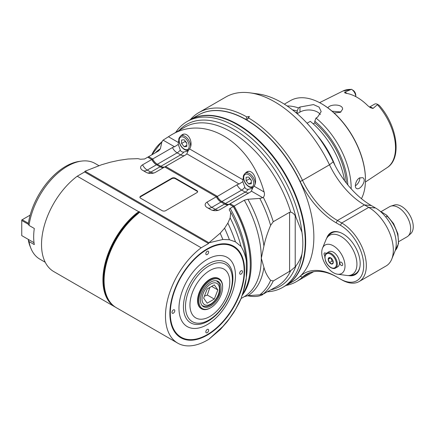 <?xml version="1.0" encoding="UTF-8"?>
<svg xmlns="http://www.w3.org/2000/svg" width="435" height="435" viewBox="0 0 435 435"><rect width="100%" height="100%" fill="white"/><g stroke="black" fill="none" stroke-linecap="round" stroke-linejoin="round"><path stroke-width="0.65" d="M336.114 222.78L337.429 220.496A62.156 35.887 60 0 1 302.504 180.384L329.496 164.805A97.587 56.343 -120 0 0 250.033 92.856L258.298 93.982A91.992 53.114 60 0 1 333.199 161.804A67.751 39.117 -120 0 0 371.272 205.527L375.563 208.001A29.216 16.867 60 0 1 394.86 251.512L391.707 259.227A34.811 20.097 60 0 1 386.117 265.959L359.125 281.543A34.811 20.097 -120 0 0 364.459 253.648A34.811 20.097 -120 0 0 341.72 222.976L340.404 225.259L336.114 222.78A64.021 36.964 60 0 1 300.134 181.466A95.722 55.267 -120 0 0 246.727 119.913L246.574 120.033M379.934 211.062L386.628 215.129L387.063 216.168L385.714 216.945M381.017 211.66L389.657 206.668A17.405 10.048 60 0 1 390.809 206.157A17.405 10.048 60 0 1 403.767 212.101A17.405 10.048 60 0 1 410.667 228.848A17.405 10.048 60 0 1 408.079 236.069A17.405 10.048 60 0 1 407.062 236.814L398.754 241.61M408.079 236.069L410.781 233.617A16.622 9.597 -120 0 0 413.25 226.717A16.622 9.597 -120 0 0 406.665 210.725A16.622 9.597 -120 0 0 394.289 205.048L390.809 206.157M250.033 92.856A97.587 56.343 -120 0 0 225.863 96.994L198.871 112.578A97.587 56.343 -120 0 0 190.312 119.674M333.199 161.804L329.496 164.805A62.156 35.887 -120 0 0 364.421 204.912L368.711 207.392A34.811 20.097 60 0 1 391.707 259.227M371.272 205.527L364.421 204.912L337.429 220.496L341.72 222.976L368.711 207.392L375.563 208.001M198.398 115.003A95.722 55.267 -120 0 1 245.965 119.478L246.118 119.766M294.12 280.803A95.722 55.267 -120 0 0 300.134 276.35A64.021 36.964 60 0 1 336.114 276.578L340.404 279.058A32.946 19.02 -120 0 0 363.698 265.606A32.946 19.02 -120 0 0 340.404 225.259M326.767 238.059A24.24 13.996 60 0 1 330.921 232.687A24.24 13.996 60 0 1 343.041 233.889A24.24 13.996 60 0 1 358.875 255.247A24.24 13.996 60 0 1 355.161 274.675A24.24 13.996 60 0 1 348.43 275.578M340.404 279.058L341.72 279.819A34.811 20.097 -120 0 0 359.125 281.543M286.034 285.469A97.587 56.343 -120 0 0 296.458 281.608A97.587 56.343 -120 0 0 302.504 277.117A62.156 35.887 60 0 1 306.354 274.262A62.156 35.887 60 0 1 337.429 277.34L336.114 276.578M245.965 119.478L246.808 116.923A97.587 56.343 -120 0 0 198.871 112.578M300.134 181.466L302.504 180.384A97.587 56.343 -120 0 0 248.521 117.912L246.727 119.913M246.808 116.923A390.733 377.422 -105 0 1 249.391 116.417A390.733 58.393 130.7 0 1 248.521 117.912M249.391 116.417L246.514 119.995M333.373 272.685A16.443 9.494 -120 0 0 337.522 274.197A16.443 9.494 -120 0 0 341.595 254.513A16.443 9.494 -120 0 0 322.509 248.2A16.443 9.494 -120 0 0 333.373 272.685M341.285 262.207A1.99 1.147 60 0 1 342.584 263.958A1.99 1.147 60 0 1 342.274 265.551A1.99 1.147 60 0 1 340.29 264.404A1.99 1.147 60 0 1 340.29 262.109A1.99 1.147 60 0 1 341.285 262.207M324.956 255.916A1.99 1.147 60 0 1 324.466 252.974A1.99 1.147 60 0 1 325.462 253.072A1.99 1.147 60 0 1 326.071 253.583M326.821 252.996L329.018 251.724A8.7 5.024 60 0 1 337.723 256.748A8.7 5.024 60 0 1 337.723 266.796L335.526 268.069A8.7 5.024 -120 0 0 335.526 258.02A8.7 5.024 -120 0 0 326.821 252.996C325.277 254.323 324.613 255.726 324.836 257.199L325.478 260.75C326.636 263.849 328.425 266.155 330.861 267.666C332.911 268.678 334.466 268.808 335.526 268.069M328.197 259.32L329.464 257.515A3.589 2.072 60 0 1 330.736 257.852A3.589 2.072 60 0 1 332.003 258.977A3.589 2.072 60 0 1 333.27 262.251A3.589 2.072 60 0 1 332.003 264.056A3.589 2.072 60 0 1 329.464 262.588A3.589 2.072 60 0 1 328.197 259.32A3.589 2.072 60 0 1 329.464 257.515L330.904 257.96L332.101 261.065L329.464 262.588L328.197 259.32L330.709 257.868M333.27 262.251L332.003 264.056L329.464 262.588M333.232 261.718L332.101 261.065M284.495 104.242L285.028 103.769L284.403 104.188M296.539 113.149L297.219 112.757L297.219 111.072L298.426 107.907A62.156 35.887 -120 0 0 287.133 105.971M298.426 107.907L299.965 107.021L299.965 112.083L297.176 113.698M351.165 188.806A62.156 35.887 -120 0 0 316.006 118.059L317.55 117.167L321.188 111.577L319.072 107.108L313.51 104.585L299.965 107.021M284.93 103.802L290.428 100.632A62.156 35.887 60 0 1 321.503 103.709L321.503 103.709A62.156 35.887 60 0 1 365.454 179.834A62.156 35.887 60 0 1 361.458 198.681M359.522 177.931L362.741 177.687C367.314 179.889 359.973 190.883 356.526 188.453C354.003 187.327 355.803 179.9 359.522 177.931M320.334 114.541A12.43 7.177 -0 0 0 299.965 112.083M344.574 180.721A62.156 35.887 60 0 0 310.296 121.354L307.056 123.225M316.006 118.059L314.799 121.218L314.799 122.904L313.2 123.834M347.81 184.891A59.203 34.18 -120 0 0 314.799 121.218M321.943 103.965L321.503 103.709L321.943 103.965A61.536 35.529 60 0 1 365.454 179.329L365.454 179.834M370.566 107.76L372.991 108.462L377.7 104.433L378.885 105.118M370.598 107.771L368.026 105.912A44.756 25.839 60 0 0 346.184 93.302L344.721 92.84L344.732 92.149L351.485 89.3A6.068 3.502 60 0 1 355.776 96.63L355.776 95.211A4.203 2.425 60 0 0 353.688 90.73L351.485 89.3M327.919 107.891C329.627 103.921 343.057 103.829 342.59 109.239L340.404 112.317L334.091 112.975M350.969 89.414A44.256 25.551 60 0 0 342.894 91.04L351.458 89.284M369.478 107.092L374.633 104.112A6.068 3.502 60 0 1 377.667 104.416L377.7 104.433M340.986 111.964L332.084 111.202M335.015 165.43A62.156 35.887 -120 0 0 317.354 135.568M314.799 122.904A57.186 33.016 60 0 1 346.32 183.026M355.346 185.772A6.215 3.589 120 0 0 359.821 177.774M295.452 112.241A57.186 33.016 60 0 1 297.219 112.757M297.219 111.072A59.203 34.18 -120 0 0 292.478 109.848M85.064 171.211L101.578 164.751L110.305 162.211L119.087 160.314L128.107 158.992L137.955 158.655L140.505 159.248L144.61 158.982L147.753 157.171L152.027 159.64L152.663 158.992L148.634 156.665L158.742 150.825L160.395 148.737L161.885 141.875L163.098 140.146L151.723 154.876A90.997 52.537 60 0 1 161.885 141.875M148.378 157.53L148.634 156.665A84.537 48.807 60 0 0 147.791 157.193M152.027 159.64A9.325 5.383 -120 0 0 156.932 165.006L157.378 164.251L160.896 166.279L160.461 167.029M246.351 277.247A84.537 48.807 -120 0 0 230.158 208.376L233.301 206.56A84.537 48.807 60 0 1 250.299 264.589L250.299 264.083A83.911 48.448 -120 0 0 233.551 206.707L229.267 204.232L220.034 209.561A6.666 3.85 180 0 1 210.611 209.561L207.093 207.533A6.666 3.85 180 0 1 206.44 207.093A6.666 3.85 180 0 1 207.093 202.09L216.325 196.761L164.729 166.969L155.502 172.303A6.666 3.85 180 0 1 146.073 172.303L142.555 170.27A6.666 3.85 180 0 1 141.902 169.835A6.666 3.85 180 0 1 142.555 164.827L151.788 159.498A8.7 5.024 -120 0 0 156.497 164.756A8.7 5.024 -120 0 0 156.502 164.756L160.015 166.79A8.7 5.024 -120 0 0 163.973 167.41M230.158 208.376C229.201 209.088 229.044 209.877 229.702 210.747L230.729 212.22A88.261 50.96 60 0 1 246.313 260.891C245.481 255.802 243.747 250.995 241.099 246.466L235.444 241.833L229.408 239.75L222.845 239.484L208.985 242.79L85.048 171.221L84.613 171.966L77.24 176.218A59.051 34.093 -60 0 0 43.647 228.152A59.051 34.093 -60 0 0 53.761 271.576L115.144 307.018A59.051 34.093 120 0 0 115.737 307.344M230.729 212.22L230.148 217.902L227.858 223.111L224.569 228.179L220.17 233.22L208.979 242.752M171.847 178.187L140.641 196.201A2.485 1.435 180 0 0 139.912 197.218A2.485 1.435 180 0 0 140.641 198.235L162.179 210.665A2.485 1.435 180 0 0 165.691 210.665L196.897 192.651A2.485 1.435 180 0 0 197.626 191.634A2.485 1.435 180 0 0 196.897 190.622L175.365 178.187A2.485 1.435 180 0 0 171.847 178.187L171.847 178.693L140.641 196.712A2.485 1.435 -0 0 0 139.95 197.474M208.925 339.235L220.17 329.648A102.562 59.214 -120 0 0 220.942 328.8A102.562 59.214 -120 0 0 222.845 326.473L208.925 339.235L207.229 340.208A59.051 34.093 120 0 1 177.703 343.133A59.051 34.093 120 0 1 167.595 299.71A59.051 34.093 120 0 1 201.187 247.776L139.575 212.209L137.601 213.976A15.394 8.89 120 0 0 139.76 211.97A21.804 12.588 -0 0 1 139.575 212.209M250.299 264.589A84.537 48.807 60 0 1 242.518 294.152M246.313 260.891L246.313 277.965A88.261 50.96 60 0 1 244.182 288.682L241.099 298.415L235.444 309.579L229.408 318.632L222.845 326.473M241.099 246.466A93.237 53.831 -120 0 0 230.148 217.902M235.444 241.833A96.967 55.984 -120 0 0 227.858 223.111M229.408 239.75A100.072 57.779 -120 0 0 224.569 228.179M222.845 239.484A102.562 59.214 -120 0 0 220.17 233.22M246.313 277.97L243.013 292.554M208.985 242.773L208.555 243.524L201.187 247.776M244.59 270.429A52.836 30.504 -60 0 1 207.229 335.135A52.836 30.504 -60 0 1 169.867 313.564A52.836 30.504 -60 0 1 207.229 248.858A52.836 30.504 -60 0 1 244.59 270.429M220.942 328.8L226.048 323.036A100.072 57.779 -120 0 0 228.663 319.725A100.072 57.779 -120 0 0 229.408 318.632M228.663 319.725L232.801 313.869A96.967 55.984 -120 0 0 235.232 309.976A96.967 55.984 -120 0 0 235.444 309.579M235.232 309.976L238.51 304.016A93.237 53.831 -120 0 0 241.099 298.415M177.703 343.133L116.314 307.692A59.051 34.093 -60 0 1 104.085 280.662A59.051 34.093 -60 0 1 137.873 213.824M139.76 211.97L139.265 211.682A21.804 12.588 -0 0 0 138.852 211.791L136.704 213.15A59.051 34.093 120 0 0 104.743 264.839A59.051 34.093 120 0 0 115.144 307.018M138.852 211.791L77.24 176.218M208.555 243.524L84.613 171.966M207.12 248.923A52.521 30.325 -60 0 1 244.149 270.429L244.149 270.429A52.521 30.325 -60 0 1 244.149 270.554M207.12 334.689A52.521 30.325 -60 0 1 207.011 334.754A52.521 30.325 -60 0 1 169.867 313.439M207.229 249.364A52.211 30.145 120 0 0 170.308 313.314A52.211 30.145 120 0 0 207.229 334.629A52.211 30.145 120 0 0 244.149 270.679A52.211 30.145 120 0 0 207.229 249.364M241.072 274.083A1.99 1.147 -60 0 1 240.076 274.18A1.99 1.147 -60 0 1 240.076 271.88A1.99 1.147 -60 0 1 242.067 270.733A1.99 1.147 -60 0 1 242.371 272.326A1.99 1.147 -60 0 1 241.072 274.083M207.229 332.699A1.99 1.147 -60 0 1 206.233 332.797A1.99 1.147 -60 0 1 206.233 330.502A1.99 1.147 -60 0 1 208.224 329.355A1.99 1.147 -60 0 1 208.528 330.948A1.99 1.147 -60 0 1 207.229 332.699M173.386 313.162A1.99 1.147 -60 0 1 172.391 313.26A1.99 1.147 -60 0 1 172.391 310.96A1.99 1.147 -60 0 1 174.381 309.812A1.99 1.147 -60 0 1 174.685 311.406A1.99 1.147 -60 0 1 173.386 313.162M207.229 254.54A1.99 1.147 -60 0 1 206.233 254.638A1.99 1.147 -60 0 1 206.233 252.343A1.99 1.147 -60 0 1 208.224 251.196A1.99 1.147 -60 0 1 208.528 252.789A1.99 1.147 -60 0 1 207.229 254.54M201.601 308.845L201.166 308.589A17.405 10.048 -60 0 1 198.496 294.647A17.405 10.048 -60 0 1 209.866 279.308A17.405 10.048 -60 0 1 218.566 278.449L219.006 278.699A17.405 10.048 120 0 0 210.306 279.564A17.405 10.048 120 0 0 198.936 294.897A17.405 10.048 120 0 0 201.601 308.845A17.405 10.048 120 0 0 210.306 307.985L210.747 307.73A16.78 9.69 120 0 0 222.611 287.176A16.78 9.69 120 0 0 210.747 280.325A16.78 9.69 120 0 0 198.877 300.879A16.78 9.69 120 0 0 210.747 307.73M222.611 287.176L222.611 286.665A17.405 10.048 120 0 0 219.006 278.699M221.072 288.062A14.605 8.434 -60 0 1 214.694 302.765A14.605 8.434 -60 0 1 203.439 306.675A14.605 8.434 -60 0 1 203.439 289.808A14.605 8.434 -60 0 1 218.049 281.374A14.605 8.434 -60 0 1 221.072 288.062M214.297 284.871L207.19 288.971L203.64 298.127L207.19 303.184L214.297 299.079L217.848 289.922L214.297 284.871M204.406 296.153L207.305 295.044L214.297 299.079M211.698 286.371L217.848 289.922M207.305 295.044L209.86 287.432M233.301 206.56L234.177 206.054L230.148 203.727L249.924 192.308A6.666 3.85 -0 0 0 250.576 191.868A6.666 3.85 -0 0 0 251.343 191.095L262.783 197.702L263.322 197.349C264.502 195.908 264.757 194.119 264.094 191.971C250.228 141.696 205.075 114.149 170.95 135.154L163.098 140.146L174.538 146.753A6.666 3.85 180 0 0 172.445 147.574L152.663 158.992A8.7 5.024 60 0 0 157.378 164.251L177.159 152.832L180.672 154.86A8.7 5.024 -120 0 0 184.63 155.485M229.908 204.602L230.148 203.727A8.7 5.024 60 0 1 229.783 203.971A8.7 5.024 60 0 1 225.433 203.542L221.915 201.514L221.475 202.275A9.325 5.383 -120 0 1 216.565 196.897L216.325 196.761A8.7 5.024 -120 0 0 221.034 202.019L224.552 204.048A8.7 5.024 -120 0 0 228.511 204.667M221.034 202.019L211.807 207.348A8.7 5.024 60 0 1 207.093 202.09M243.502 176.17L242.931 179.753L189.557 148.939L187.273 151.173L183.809 152.054C181.988 152.163 180.819 151.483 180.297 150.026L178.279 144.436L178.393 142.495L168.399 136.72M189.557 148.939C193.961 142.604 187.795 131.011 182.042 134.817L180.558 136.052M178.964 138.906L178.393 142.495M264.094 191.971L254.094 186.196C258.499 179.862 252.327 168.269 246.58 172.075L245.095 173.309M254.094 186.196L252.92 187.528L251.343 191.095M216.565 196.897L236.983 184.832A8.7 5.024 -120 0 0 241.697 190.09A8.7 5.024 120 0 0 244.834 187.289C245.356 188.746 246.525 189.421 248.347 189.317L251.805 188.431L252.92 187.528M248.347 189.317A8.7 5.024 -60 0 1 245.209 192.123A8.7 5.024 -120 0 0 249.168 192.743M262.783 197.702L259.793 198.403L247.906 199.263L244.291 200.22L234.177 206.054A84.537 48.807 -120 0 1 242.126 295.381M271.092 289.792A93.449 53.951 -120 0 0 295.914 265.937L295.213 266.851L295.213 215.814C293.908 213.737 292.418 212.525 290.749 212.182L289.596 212.28L273.251 221.714L270.613 225.368C267.362 233.127 265.132 240.033 263.925 246.079A85.532 49.383 -120 0 0 247.906 199.263M244.291 200.22A84.537 48.807 60 0 1 261.288 258.249L263.925 246.079M263.844 293.598L264.094 293.739C264.757 293.228 264.502 293.272 263.322 293.87L259.793 294.832L247.906 295.691L244.291 296.648A84.537 48.807 60 0 0 261.288 258.249L263.925 267.367C265.132 272.027 267.362 276.356 270.613 280.358L273.251 280.966L290.749 270.641A91.992 53.114 60 0 1 276.823 286.486L264.426 293.397M295.213 266.851L290.749 270.641M178.279 144.436L174.538 146.753M247.439 295.729C253.969 297.067 259.14 296.654 262.941 294.495M267.683 291.76A95.722 55.267 -120 0 0 282.777 287.35A95.722 55.267 -120 0 0 301.939 254.083C303.146 247.113 303.146 239.826 301.939 232.208L295.914 217.108A93.449 53.951 -120 0 0 242.627 135.22A93.449 53.951 -120 0 0 179.095 130.456M295.914 265.937C298.682 262.403 300.688 258.45 301.939 254.083M295.213 215.814L295.914 217.108M301.939 232.208A95.722 55.267 -120 0 0 256.373 142.707A95.722 55.267 -120 0 0 187.055 121.55A95.722 55.267 -120 0 0 175.691 132.419M187.055 121.55L189.693 120.027A95.722 55.267 60 0 1 285.414 175.294A95.722 55.267 60 0 1 285.414 285.828L282.777 287.35M285.637 285.697A95.722 55.267 -120 0 0 285.855 285.572A95.722 55.267 -120 0 0 285.855 175.044A95.722 55.267 -120 0 0 190.133 119.777A95.722 55.267 -120 0 0 189.916 119.902M285.855 285.572L294.033 280.852A95.722 55.267 -120 0 0 294.033 170.324A95.722 55.267 -120 0 0 198.311 115.057L190.133 119.777M241.066 298.508L244.291 296.648M224.998 204.287L225.433 203.542L245.209 192.123L241.697 190.09L221.915 201.514A8.7 5.024 60 0 1 217.201 196.25L165.61 166.464L185.386 155.045A6.666 3.85 -0 0 0 186.039 154.61A6.666 3.85 -0 0 0 186.805 153.832L239.076 184.016A6.666 3.85 180 0 0 236.983 184.832M244.834 187.289L242.817 181.7L239.076 184.016M188.382 150.271L186.805 153.832M242.817 181.7L242.931 179.753M246.118 180.759L246.118 177.279L248.728 177.045L251.338 180.291L251.338 183.771L248.728 184.005L246.118 180.759L249.63 178.725L251.338 180.433M248.728 184.005L251.338 182.499M249.63 178.725L249.723 178.279M165.371 167.339L165.61 166.464A8.7 5.024 60 0 1 165.246 166.714A8.7 5.024 60 0 1 160.896 166.279L180.672 154.86A8.7 5.024 -60 0 0 183.809 152.054M181.58 143.496L181.58 140.016L184.19 139.782L186.8 143.033L186.8 146.513L184.19 146.747L181.58 143.496L185.092 141.467L186.8 143.175M184.19 146.747L186.8 145.241M185.092 141.467L185.185 141.022M81.399 161.113L79.279 161.401A53.809 31.07 -60 0 0 28.297 223.813A7389.095 4259.607 0.3 0 0 29.025 225.422A55.245 31.896 -60 0 1 81.399 161.113A55.245 31.896 -60 0 1 95.086 163.457L99.044 165.74M29.025 225.422L34.3 228.467A55.245 31.896 -60 0 0 34.3 244.606L29.025 241.561A7389.095 4272.423 179.7 0 1 28.297 239.951L28.781 239.674L34.017 242.692L21.75 235.612L21.75 219.979L22.19 219.729L28.378 223.296M45.235 262.267L39.835 259.146A55.245 31.896 -60 0 1 30.967 248.467A55.245 31.896 -60 0 1 29.025 241.561M30.156 215.124L22.19 219.729M28.579 224.427L21.75 220.491M30.967 248.467L30.156 246.487A53.809 31.07 -60 0 1 28.297 239.951M197.588 191.889A2.485 1.435 -0 0 0 196.897 191.128L175.365 178.693A2.485 1.435 -0 0 0 171.847 178.693M387.063 216.168A23.62 13.637 60 0 1 395.246 250.473M300.134 276.35L302.504 277.117L310.753 272.353M357.575 272.56L355.384 273.827A23.62 13.637 -120 0 0 360.001 266.356M340.54 232.654A23.62 13.637 -120 0 0 331.764 232.915C329.088 234.525 327.169 236.776 325.994 239.674A22.62 13.061 60 0 1 352.247 248.363A22.62 13.061 60 0 1 346.646 275.442C349.74 275.877 352.654 275.339 355.384 273.827M330.736 267.384A8.08 4.665 -120 0 0 335.684 260.342A8.08 4.665 -120 0 0 325.788 254.627A8.08 4.665 -120 0 0 330.736 267.384M377.482 104.715A44.256 25.551 60 0 1 387.123 167.644L365.416 182.02M346.896 93.422A6.068 3.502 -120 0 0 344.732 92.149M372.991 108.462A6.068 3.502 -120 0 0 369.592 107.168M143.316 170.71A8.7 5.024 120 0 0 147.269 170.085L156.502 164.756M154.142 172.907A8.7 5.024 60 0 1 150.787 172.119L147.269 170.085A8.7 5.024 60 0 1 142.555 164.827M160.015 166.79L150.787 172.119A8.7 5.024 -60 0 1 147.432 172.907M108.853 300.28A58.573 33.816 -60 0 1 137.107 213.688L137.601 213.976A58.573 33.816 120 0 0 104.085 280.271A58.573 33.816 120 0 0 104.085 280.466M136.704 213.15L137.107 213.688A15.394 8.89 -60 0 0 139.265 211.682M207.229 259.369A39.96 23.071 -60 0 1 231.697 294.18A39.96 23.071 -60 0 1 182.76 322.438A39.96 23.071 -60 0 1 207.229 259.369M208.169 263.974A34.985 20.2 -60 0 1 229.593 294.451A34.985 20.2 -60 0 1 186.745 319.192A34.985 20.2 -60 0 1 208.169 263.974M208.925 265.916A33.142 19.135 120 0 0 188.627 318.224A33.142 19.135 120 0 0 229.218 294.789A33.142 19.135 120 0 0 208.925 265.916M209.866 270.516A28.172 16.264 120 0 0 192.613 314.978A28.172 16.264 120 0 0 227.113 295.06A28.172 16.264 120 0 0 209.866 270.516M202.188 305.593L202.096 305.544A14.295 8.254 120 0 0 202.188 305.593C204.526 306.55 206.38 306.719 207.756 306.099L210.442 304.919C213.101 303.304 215.341 300.944 217.179 297.828C219.675 294.18 220.42 289.726 219.419 284.468C219.49 283.789 218.517 282.576 216.483 280.836A14.295 8.254 120 0 0 216.391 280.782L216.483 280.836M210.747 283.979A12.305 7.107 120 0 0 203.21 303.402A12.305 7.107 120 0 0 218.283 294.702A12.305 7.107 120 0 0 210.747 283.979M218.674 210.165A8.7 5.024 60 0 1 215.325 209.376A8.7 5.024 -60 0 1 211.97 210.165M224.552 204.048L215.325 209.376L211.807 207.348A8.7 5.024 120 0 1 207.854 207.968M172.445 147.574A8.7 5.024 -120 0 0 177.159 152.832A8.7 5.024 120 0 0 180.297 150.026M273.251 221.714A91.992 53.114 -120 0 0 263.322 197.349M259.793 198.403A90.997 52.537 60 0 1 270.613 225.368M289.596 212.28L289.596 271.532M170.95 135.154L184.826 127.145A91.992 53.114 60 0 1 290.749 212.182M160.395 148.737A85.532 49.383 -120 0 0 155.349 152.783M263.322 293.87A91.992 53.114 -120 0 0 273.251 280.966M255.133 183.826A8.08 4.665 -120 0 0 255.144 183.418A8.08 4.665 -120 0 0 251.615 175.283A8.08 4.665 -120 0 0 245.389 173.119C243.643 174.881 242.991 176.278 243.426 177.301C243.741 181.264 245.541 184.396 248.809 186.691C250.44 187.702 251.99 187.844 253.469 187.115M253.735 183.418A7.085 4.089 -120 0 0 246.221 174.065A7.085 4.089 -120 0 0 246.221 184.087A7.085 4.089 -120 0 0 253.735 183.418M247.906 295.691A85.532 49.383 -120 0 0 263.925 267.367M270.613 280.358A90.997 52.537 60 0 1 259.793 294.832M190.595 146.568A8.08 4.665 -120 0 0 190.606 146.155A8.08 4.665 -120 0 0 187.077 138.025A8.08 4.665 -120 0 0 180.851 135.861C179.106 137.623 178.453 139.015 178.888 140.037C179.204 144.007 181.003 147.133 184.271 149.433C185.903 150.439 187.452 150.581 188.931 149.857M189.198 146.155A7.085 4.089 -120 0 0 181.683 136.807A7.085 4.089 -120 0 0 181.683 146.829A7.085 4.089 -120 0 0 189.198 146.155M140.641 196.712L140.641 196.201M175.365 178.693L175.365 178.187M196.897 190.622L196.897 191.128M386.628 215.129L393.599 223.617L397.911 233.834L398.563 243.502L395.225 250.527M296.458 281.608L313.651 271.679M333.955 231.648L331.764 232.915M337.522 274.197L346.646 275.442M322.509 248.2L325.994 239.674M342.894 91.04L319.594 102.655M387.123 167.644C402.418 158.264 397.09 125.209 379.184 105.292M104.085 280.271L104.085 280.662M248.222 171.488L245.389 173.119M183.684 134.225L180.851 135.861"/></g></svg>
